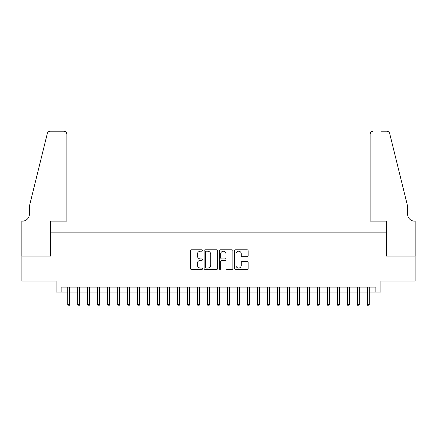 <?xml version="1.0" encoding="UTF-8"?>
<svg xmlns="http://www.w3.org/2000/svg" width="437" height="437" viewBox="0 0 437 437"><rect width="100%" height="100%" fill="white"/><g stroke="black" fill="none" stroke-linecap="round" stroke-linejoin="round"><path stroke-width="0.66" d="M202.511 250.499A0.688 0.688 0 0 0 201.828 249.811L191.406 249.811A0.983 0.983 0 0 0 190.423 250.789L190.423 268.444A0.983 0.983 0 0 0 191.406 269.427L201.828 269.427A0.688 0.688 0 0 0 202.511 268.739A0.688 0.688 0 0 0 201.828 268.056L200.479 268.056A3.141 3.141 0 0 1 197.338 264.915L197.338 263.445A3.141 3.141 0 0 1 200.479 260.305L201.828 260.305A0.688 0.688 0 0 0 202.511 259.616A0.688 0.688 0 0 0 201.828 258.933L200.479 258.933A3.141 3.141 0 0 1 197.338 255.792L197.338 254.323A3.141 3.141 0 0 1 200.479 251.182L201.828 251.182A0.688 0.688 0 0 0 202.511 250.499M247.162 256.727A0.983 0.983 0 0 0 248.145 255.743L248.145 250.789A0.983 0.983 0 0 0 247.162 249.811L235.592 249.811A0.983 0.983 0 0 0 234.609 250.789L234.609 268.444A0.983 0.983 0 0 0 235.592 269.427L247.162 269.427A0.983 0.983 0 0 0 248.145 268.444L248.145 262.462A0.983 0.983 0 0 0 247.162 261.484L242.213 261.484A0.983 0.983 0 0 0 241.229 262.462L241.229 265.428A2.622 2.622 0 0 1 238.607 268.056A2.622 2.622 0 0 1 235.985 265.428L235.985 253.81A2.622 2.622 0 0 1 238.607 251.182A2.622 2.622 0 0 1 241.229 253.81L241.229 255.743A0.983 0.983 0 0 0 242.213 256.727L247.162 256.727M61.12 292.096L61.12 287.098L375.88 287.098L375.88 292.096L380.878 292.096L380.878 281.1L415.101 281.1L415.101 256.12L386.374 256.12L386.374 232.14L50.626 232.14L50.626 256.12L21.899 256.12L21.899 281.1L56.122 281.1L56.122 292.096L67.713 292.096M217.642 250.789A0.983 0.983 0 0 0 216.659 249.811L205.09 249.811A0.983 0.983 0 0 0 204.106 250.789L204.106 268.444A0.983 0.983 0 0 0 205.09 269.427L216.659 269.427A0.983 0.983 0 0 0 217.642 268.444L217.642 250.789M220.341 249.811L231.91 249.811A0.983 0.983 0 0 1 232.894 250.789L232.894 268.444A0.983 0.983 0 0 1 231.91 269.427L226.961 269.427A0.983 0.983 0 0 1 225.978 268.444L225.978 261.288A0.983 0.983 0 0 0 225 260.305L221.712 260.305A0.983 0.983 0 0 0 220.729 261.288L220.729 268.739A0.688 0.688 0 0 1 220.046 269.427A0.688 0.688 0 0 1 219.358 268.739L219.358 250.789A0.983 0.983 0 0 1 220.341 249.811M69.516 292.096L77.71 292.096M79.507 292.096L87.7 292.096M89.498 292.096L97.691 292.096M99.489 292.096L107.682 292.096M109.485 292.096L117.679 292.096M119.476 292.096L127.67 292.096M129.467 292.096L137.66 292.096M139.458 292.096L147.651 292.096M149.454 292.096L157.648 292.096M159.445 292.096L167.639 292.096M169.436 292.096L177.63 292.096M179.432 292.096L187.626 292.096M189.423 292.096L197.617 292.096M199.414 292.096L207.608 292.096M209.405 292.096L217.599 292.096M219.401 292.096L227.595 292.096M229.392 292.096L237.586 292.096M239.383 292.096L247.577 292.096M249.374 292.096L257.568 292.096M259.37 292.096L267.564 292.096M269.361 292.096L277.555 292.096M279.352 292.096L287.546 292.096M289.349 292.096L297.542 292.096M299.34 292.096L307.533 292.096M309.33 292.096L317.524 292.096M319.321 292.096L327.515 292.096M329.318 292.096L337.511 292.096M339.309 292.096L347.502 292.096M349.3 292.096L357.493 292.096M359.29 292.096L367.484 292.096M369.287 292.096L375.88 292.096M206.166 251.182A0.688 0.688 0 0 0 205.477 251.87L205.477 267.368A0.688 0.688 0 0 0 206.166 268.056L207.586 268.056A3.141 3.141 0 0 0 210.727 264.915L210.727 254.323A3.141 3.141 0 0 0 207.586 251.182L206.166 251.182M225.978 253.859A2.622 2.622 0 0 0 223.356 251.231A2.622 2.622 0 0 0 220.729 253.859L220.729 257.95A0.983 0.983 0 0 0 221.712 258.933L225 258.933A0.983 0.983 0 0 0 225.978 257.95L225.978 253.859M67.713 304.485L68.117 305.785L69.112 305.785L69.516 304.485L67.713 304.485L67.713 287.098M69.516 304.485L69.516 287.098M66.866 221.149L66.866 134.214A2.999 2.999 0 0 0 63.868 131.215L50.228 131.215A2.999 2.999 0 0 0 47.316 133.498L29.394 206.16L29.394 214.152A6.992 6.992 0 0 1 22.402 221.149L21.85 221.149L21.85 256.12L50.479 256.12L50.479 221.149L66.866 221.149L66.866 134.214C66.675 132.406 65.676 131.406 63.868 131.215L55.575 131.215M47.316 133.498C48.081 131.854 48.081 131.854 47.316 133.498C48.081 131.854 48.081 131.854 47.316 133.498M29.394 214.152A6.992 6.992 0 0 1 22.402 221.149M370.134 221.149L370.134 134.214L370.134 221.149L386.521 221.149L386.521 256.12L415.15 256.12L415.15 221.149L414.598 221.149A6.992 6.992 0 0 1 407.606 214.152A6.992 6.992 0 0 0 414.598 221.149M402.111 183.879L389.684 133.498L407.606 206.16L407.606 214.152M381.425 131.215L386.772 131.215A2.999 2.999 0 0 1 389.684 133.498C388.919 131.854 388.919 131.854 389.684 133.498C388.919 131.854 388.919 131.854 389.684 133.498M373.132 131.215A2.999 2.999 0 0 0 370.134 134.214C370.325 132.406 371.324 131.406 373.132 131.215M77.71 304.485L78.108 305.785L79.108 305.785L79.507 304.485L77.71 304.485L77.71 287.098M79.507 304.485L79.507 287.098M87.7 304.485L88.099 305.785L89.099 305.785L89.498 304.485L87.7 304.485L87.7 287.098M89.498 304.485L89.498 287.098M97.691 304.485L98.09 305.785L99.09 305.785L99.489 304.485L97.691 304.485L97.691 287.098M99.489 304.485L99.489 287.098M107.682 304.485L108.086 305.785L109.086 305.785L109.485 304.485L107.682 304.485L107.682 287.098M109.485 304.485L109.485 287.098M117.679 304.485L118.077 305.785L119.077 305.785L119.476 304.485L117.679 304.485L117.679 287.098M119.476 304.485L119.476 287.098M127.67 304.485L128.068 305.785L129.068 305.785L129.467 304.485L127.67 304.485L127.67 287.098M129.467 304.485L129.467 287.098M137.66 304.485L138.059 305.785L139.059 305.785L139.458 304.485L137.66 304.485L137.66 287.098M139.458 304.485L139.458 287.098M147.651 304.485L148.056 305.785L149.055 305.785L149.454 304.485L147.651 304.485L147.651 287.098M149.454 304.485L149.454 287.098M157.648 304.485L158.047 305.785L159.046 305.785L159.445 304.485L157.648 304.485L157.648 287.098M159.445 304.485L159.445 287.098M167.639 304.485L168.037 305.785L169.037 305.785L169.436 304.485L167.639 304.485L167.639 287.098M169.436 304.485L169.436 287.098M177.63 304.485L178.028 305.785L179.028 305.785L179.432 304.485L177.63 304.485L177.63 287.098M179.432 304.485L179.432 287.098M187.626 304.485L188.025 305.785L189.024 305.785L189.423 304.485L187.626 304.485L187.626 287.098M189.423 304.485L189.423 287.098M197.617 304.485L198.016 305.785L199.015 305.785L199.414 304.485L197.617 304.485L197.617 287.098M199.414 304.485L199.414 287.098M207.608 304.485L208.007 305.785L209.006 305.785L209.405 304.485L207.608 304.485L207.608 287.098M209.405 304.485L209.405 287.098M217.599 304.485L218.003 305.785L218.997 305.785L219.401 304.485L217.599 304.485L217.599 287.098M219.401 304.485L219.401 287.098M227.595 304.485L227.994 305.785L228.993 305.785L229.392 304.485L227.595 304.485L227.595 287.098M229.392 304.485L229.392 287.098M237.586 304.485L237.985 305.785L238.984 305.785L239.383 304.485L237.586 304.485L237.586 287.098M239.383 304.485L239.383 287.098M247.577 304.485L247.976 305.785L248.975 305.785L249.374 304.485L247.577 304.485L247.577 287.098M249.374 304.485L249.374 287.098M257.568 304.485L257.972 305.785L258.972 305.785L259.37 304.485L257.568 304.485L257.568 287.098M259.37 304.485L259.37 287.098M267.564 304.485L267.963 305.785L268.963 305.785L269.361 304.485L267.564 304.485L267.564 287.098M269.361 304.485L269.361 287.098M277.555 304.485L277.954 305.785L278.953 305.785L279.352 304.485L277.555 304.485L277.555 287.098M279.352 304.485L279.352 287.098M287.546 304.485L287.945 305.785L288.944 305.785L289.349 304.485L287.546 304.485L287.546 287.098M289.349 304.485L289.349 287.098M297.542 304.485L297.941 305.785L298.941 305.785L299.34 304.485L297.542 304.485L297.542 287.098M299.34 304.485L299.34 287.098M307.533 304.485L307.932 305.785L308.932 305.785L309.33 304.485L307.533 304.485L307.533 287.098M309.33 304.485L309.33 287.098M317.524 304.485L317.923 305.785L318.923 305.785L319.321 304.485L317.524 304.485L317.524 287.098M319.321 304.485L319.321 287.098M327.515 304.485L327.914 305.785L328.914 305.785L329.318 304.485L327.515 304.485L327.515 287.098M329.318 304.485L329.318 287.098M337.511 304.485L337.91 305.785L338.91 305.785L339.309 304.485L337.511 304.485L337.511 287.098M339.309 304.485L339.309 287.098M347.502 304.485L347.901 305.785L348.901 305.785L349.3 304.485L347.502 304.485L347.502 287.098M349.3 304.485L349.3 287.098M357.493 304.485L357.892 305.785L358.892 305.785L359.29 304.485L357.493 304.485L357.493 287.098M359.29 304.485L359.29 287.098M367.484 304.485L367.888 305.785L368.883 305.785L369.287 304.485L367.484 304.485L367.484 287.098M369.287 304.485L369.287 287.098"/></g></svg>
